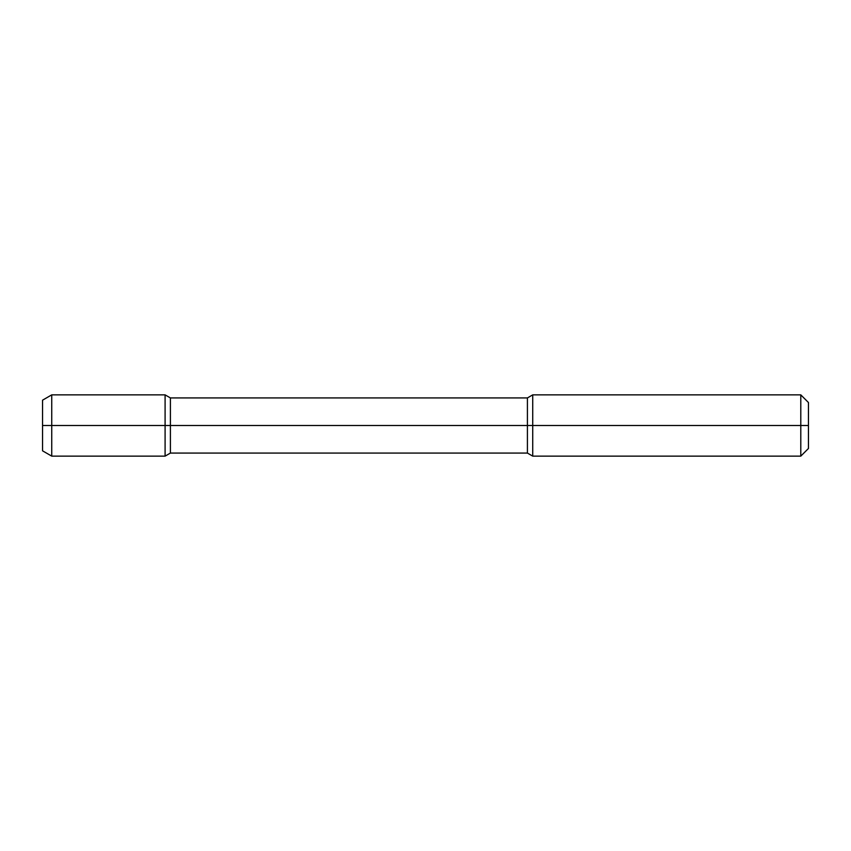 <?xml version="1.0" encoding="UTF-8"?>
<svg xmlns="http://www.w3.org/2000/svg" width="851" height="851" viewBox="0 0 851 851"><rect width="100%" height="100%" fill="white"/><g stroke="black" fill="none" stroke-linecap="round" stroke-linejoin="round"><path stroke-width="1.28" d="M800.791 394.864L808.45 402.523L808.45 425.5L800.791 425.5L800.791 456.136L532.726 456.136L532.726 394.864L800.791 394.864L800.791 425.5L165.094 425.5L165.094 456.136L170.402 453.072L170.402 425.5L42.55 425.5L42.55 400.172L51.741 394.864L51.741 425.5L42.55 425.5L42.55 450.828L51.741 456.136L51.741 425.5L165.094 425.5L165.094 394.864L170.402 397.928L170.402 425.5L527.418 425.5L527.418 397.928L532.726 394.864M532.726 456.136L527.418 453.072L527.418 425.5L808.45 425.5L808.45 448.477L800.791 456.136M527.418 453.072L170.402 453.072M527.418 397.928L170.402 397.928M51.741 456.136L165.094 456.136M51.741 394.864L165.094 394.864"/></g></svg>
